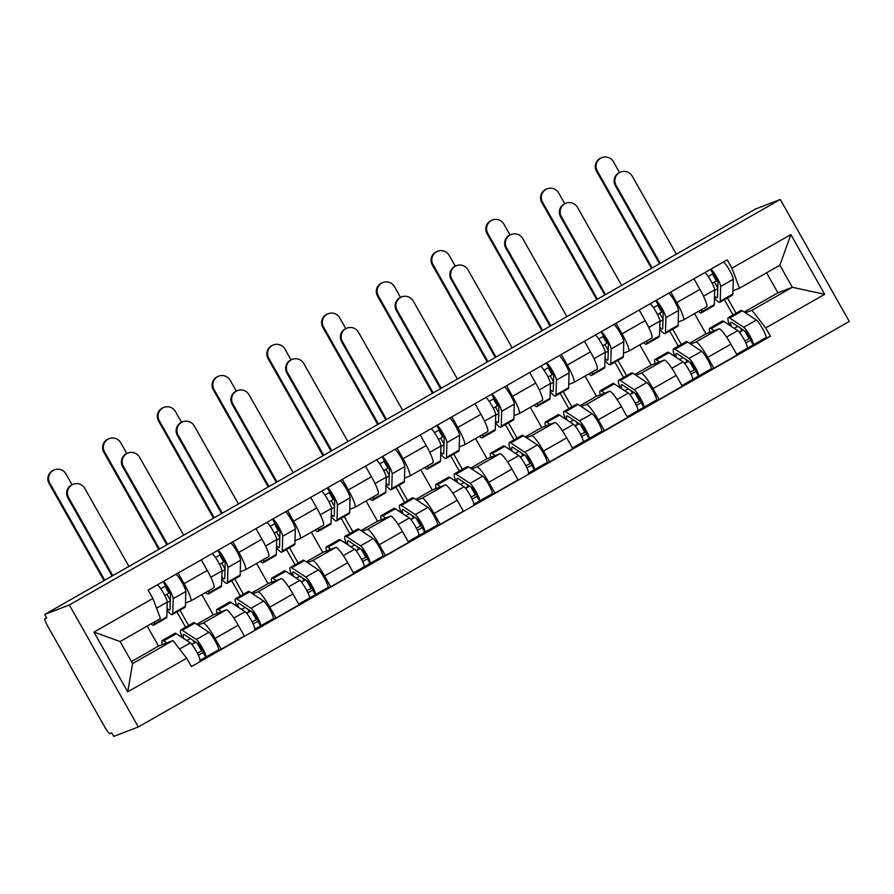 <?xml version="1.0" encoding="UTF-8"?>
<svg xmlns="http://www.w3.org/2000/svg" width="894" height="894" viewBox="0 0 894 894"><rect width="100%" height="100%" fill="white"/><g stroke="black" fill="none" stroke-linecap="round" stroke-linejoin="round"><path stroke-width="1.34" d="M44.7 614.457L46.711 618.011L44.901 618.704A8.169 1.24 -119.7 0 0 44.879 618.715A8.169 1.24 -119.7 0 0 47.762 626.269L104.699 726.911A8.169 1.24 -119.7 0 0 109.895 733.572L111.694 732.879L113.717 736.433L138.324 726.956L849.3 321.438L780.283 199.463L69.307 604.97L44.7 614.457L755.676 208.939L780.283 199.463M138.324 726.956L69.307 604.97M197.954 625.062L203.117 623.073A18.796 2.838 60.3 0 1 215.063 638.394L221.198 649.245L244.353 636.036L238.217 625.185A18.796 2.838 -119.7 0 0 226.283 609.864L213.275 614.871L201.832 594.644M179.996 610.189L188.645 625.476M213.811 587.816A18.796 2.838 -119.7 0 0 213.867 587.783A18.796 2.838 -119.7 0 0 207.229 570.428L184.075 583.637A18.796 2.838 60.3 0 1 190.701 600.991A18.796 2.838 60.3 0 1 190.645 601.025L185.505 603.003M184.075 583.637L178.085 573.043M194.356 642.73L193.003 640.339M185.583 627.219L176.934 611.943M170.307 600.232L166.954 594.309M216.281 651.134L221.198 649.245M207.229 570.428L201.239 559.834M252.689 593.839L257.863 591.85A18.796 2.838 60.3 0 1 269.798 607.171L275.944 618.022L299.099 604.813L292.964 593.962A18.796 2.838 -119.7 0 0 281.029 578.641L268.021 583.648L256.578 563.421M234.742 578.966L243.38 594.253M232.82 541.82L238.821 552.414A18.796 2.838 60.3 0 1 245.448 569.769A18.796 2.838 60.3 0 1 245.392 569.802L240.251 571.78M249.091 611.496L247.75 609.116M240.318 595.996L231.68 580.72M225.053 569.009L221.701 563.086M271.027 619.911L275.944 618.022M268.546 556.593A18.796 2.838 -119.7 0 0 268.613 556.56A18.796 2.838 -119.7 0 0 261.976 539.194L255.986 528.6M307.435 562.617L312.609 560.627A18.796 2.838 60.3 0 1 324.544 575.948L330.679 586.799L353.845 573.59L347.71 562.739A18.796 2.838 -119.7 0 0 335.775 547.419L322.768 552.425L311.324 532.198M289.488 547.743L298.127 563.03M287.566 510.586L293.567 521.18A18.796 2.838 60.3 0 1 300.194 538.546A18.796 2.838 60.3 0 1 300.138 538.579L294.998 540.557M303.837 580.273L302.485 577.893M295.065 564.773L286.426 549.486M279.8 537.786L276.447 531.852M325.774 588.688L330.679 586.799M323.293 525.37A18.796 2.838 -119.7 0 0 323.36 525.337A18.796 2.838 -119.7 0 0 316.722 507.971L310.732 497.377M362.182 531.394L367.356 529.404A18.796 2.838 60.3 0 1 379.291 544.725L385.426 555.576L408.592 542.356L402.456 531.517A18.796 2.838 -119.7 0 0 390.51 516.184L377.514 521.202L366.071 500.975M344.224 516.52L352.873 531.796M342.313 479.363L348.302 489.957A18.796 2.838 60.3 0 1 354.94 507.323A18.796 2.838 60.3 0 1 354.884 507.356L349.744 509.334M358.583 549.05L357.231 546.67M349.811 533.55L341.173 518.263M334.546 506.563L331.193 500.629M380.509 557.465L385.426 555.576M378.039 494.136A18.796 2.838 -119.7 0 0 378.095 494.114A18.796 2.838 -119.7 0 0 371.468 476.748L365.478 466.154M416.928 500.171L422.102 498.17A18.796 2.838 60.3 0 1 434.037 513.502L440.172 524.342L463.338 511.133L457.203 500.294A18.796 2.838 -119.7 0 0 445.257 484.961L432.26 489.979L420.817 469.752M398.97 485.297L407.619 500.573M397.059 448.14L403.049 458.734A18.796 2.838 60.3 0 1 409.687 476.1A18.796 2.838 60.3 0 1 409.62 476.122L404.49 478.111M413.33 517.827L411.978 515.436M404.557 502.327L395.908 487.04M389.292 475.34L385.94 469.406M435.255 526.242L440.172 524.342M432.785 462.913A18.796 2.838 -119.7 0 0 432.841 462.891A18.796 2.838 -119.7 0 0 426.214 445.525L420.225 434.931M471.674 468.948L476.848 466.947A18.796 2.838 60.3 0 1 488.783 482.279L494.918 493.119L518.084 479.91L511.938 469.071A18.796 2.838 -119.7 0 0 500.003 453.739L486.995 458.745L475.563 438.529M453.716 454.074L462.366 469.35M451.805 416.917L457.795 427.511A18.796 2.838 60.3 0 1 464.433 444.877A18.796 2.838 60.3 0 1 464.366 444.899L459.225 446.877M468.076 486.604L466.724 484.213M459.304 471.093L450.654 455.817M444.039 444.117L440.675 438.183M490.001 495.019L494.918 493.119M487.532 431.69A18.796 2.838 -119.7 0 0 487.588 431.668A18.796 2.838 -119.7 0 0 480.961 414.302L474.96 403.708M526.421 437.714L531.584 435.724A18.796 2.838 60.3 0 1 543.53 451.057L549.665 461.896L572.819 448.687L566.684 437.837A18.796 2.838 -119.7 0 0 554.749 422.516L541.742 427.522L530.298 407.306M508.462 422.851L517.112 438.127M506.552 385.694L512.541 396.288A18.796 2.838 60.3 0 1 519.168 413.654A18.796 2.838 60.3 0 1 519.112 413.676L513.972 415.654M522.822 455.381L521.47 452.99M514.05 439.87L505.401 424.594M498.774 412.883L495.421 406.96M544.748 463.796L549.665 461.896M542.278 400.467A18.796 2.838 -119.7 0 0 542.334 400.445A18.796 2.838 -119.7 0 0 535.707 383.079L529.706 372.485M581.156 406.491L586.33 404.501A18.796 2.838 60.3 0 1 598.276 419.822L604.411 430.673L627.566 417.464L621.431 406.614A18.796 2.838 -119.7 0 0 609.496 391.293L596.488 396.299L585.045 376.083M563.209 391.628L571.847 406.904M561.298 354.471L567.288 365.065A18.796 2.838 60.3 0 1 573.914 382.431A18.796 2.838 60.3 0 1 573.859 382.453L568.718 384.431M577.569 424.158L576.217 421.767M568.796 408.647L560.147 393.371M553.52 381.66L550.168 375.737M599.494 432.562L604.411 430.673M597.024 369.244A18.796 2.838 -119.7 0 0 597.08 369.211A18.796 2.838 -119.7 0 0 590.442 351.856L584.452 341.262M635.902 375.268L641.076 373.279A18.796 2.838 60.3 0 1 653.011 388.599L659.157 399.45L682.312 386.242L676.177 375.391A18.796 2.838 -119.7 0 0 664.242 360.07L651.234 365.076L639.791 344.849M617.955 360.394L626.593 375.681M616.033 323.248L622.034 333.842A18.796 2.838 60.3 0 1 628.661 351.197A18.796 2.838 60.3 0 1 628.605 351.23L623.464 353.208M632.304 392.935L630.963 390.544M623.531 377.424L614.893 362.148M608.266 350.437L604.914 344.514M654.24 401.339L659.157 399.45M651.76 338.021A18.796 2.838 -119.7 0 0 651.827 337.988A18.796 2.838 -119.7 0 0 645.189 320.622L639.199 310.039M690.649 344.045L695.823 342.056A18.796 2.838 60.3 0 1 707.757 357.376L713.893 368.227L737.058 355.019L730.923 344.168A18.796 2.838 -119.7 0 0 718.988 328.847L705.981 333.853L694.537 313.626M672.701 329.171L681.34 344.458M670.779 292.025L676.78 302.619A18.796 2.838 60.3 0 1 683.407 319.974A18.796 2.838 60.3 0 1 683.351 320.007L678.211 321.985M687.05 361.701L685.698 359.321M678.278 346.202L669.64 330.925M663.013 319.214L659.66 313.291M708.987 370.116L713.893 368.227M706.506 306.798A18.796 2.838 -119.7 0 0 706.573 306.765A18.796 2.838 -119.7 0 0 699.935 289.399L693.945 278.805M689.475 343.274L705.981 333.853M634.729 374.497L651.234 365.076M579.982 405.72L596.488 396.299M525.236 436.942L541.742 427.522M470.49 468.165L486.995 458.745M415.744 499.388L432.26 489.979M360.997 530.611L377.514 521.202M306.262 561.834L322.768 552.425M251.516 593.068L268.021 583.648M196.769 624.291L213.275 614.871M172.933 640.551L186.69 658.207L127.73 691.833L93.937 632.092L152.885 598.466L160.462 618.503L120.109 641.523L132.58 663.571L172.933 640.551L158.529 646.094L147.197 626.068M131.44 661.549L158.529 646.094M744.21 312.04L777.914 292.819L792.319 287.276L779.847 265.227L739.494 288.237L731.918 268.2L727.191 259.841L148.158 590.107L152.885 598.466M731.918 268.2L790.877 234.574L824.681 294.316L765.722 327.953L751.966 310.285L792.319 287.276L824.681 294.316M186.69 658.207L191.417 666.566L770.449 336.3L765.722 327.953M777.914 292.819L766.583 272.793M745.395 312.822L751.966 310.285M739.494 288.237L732.957 290.762M727.437 297.948L736.086 313.235M763.722 338.893L770.449 336.3M741.796 330.478L740.444 328.098M733.024 314.979L724.375 299.691M717.759 287.991L714.407 282.057M127.73 691.833L132.58 663.571M93.937 632.092L120.109 641.523M779.847 265.227L790.877 234.574M112.085 576.015L67.877 497.891A9.398 9.286 -111.1 0 1 72.57 484.514L73.33 484.224A9.398 9.286 68.9 0 0 68.637 497.6L112.778 575.624M128.926 566.416L84.785 488.392A9.398 9.286 68.9 0 0 73.33 484.224M167.066 608.278A19.21 2.905 -119.7 0 0 169.726 609.931A19.21 2.905 -119.7 0 0 170.061 609.093L170.486 594.309A4.906 0.738 -119.7 0 0 168.34 589.425A4.906 0.738 -119.7 0 0 165.558 585.995L163.066 581.603M167.223 602.59L170.296 600.846M167.01 610.211A24.518 3.71 -119.7 0 0 172.363 614.547A24.518 3.71 -119.7 0 0 172.777 613.474L173.201 598.689A10.214 1.542 -119.7 0 0 169.279 589.437A10.214 1.542 -119.7 0 0 163.345 581.446M172.363 614.547L184.991 607.339A24.518 3.71 -119.7 0 0 185.416 606.277L185.84 591.482A10.214 1.542 -119.7 0 0 181.907 582.229A10.214 1.542 -119.7 0 0 175.984 574.239M160.752 588.733L165.558 585.995M151.131 623.822A24.518 3.71 -119.7 0 0 153.757 625.152L166.396 617.955A24.518 3.71 -119.7 0 0 166.809 616.882L167.234 602.087A10.214 1.542 -119.7 0 0 163.311 592.834A10.214 1.542 -119.7 0 0 157.378 584.844M153.757 625.152A24.518 3.71 -119.7 0 0 154.181 624.09L154.237 622.045M164.775 595.549L168.932 593.18L165.032 586.285M104.028 580.619L49.069 483.475A9.398 9.286 -111.1 0 1 53.763 470.11L54.523 469.808A9.398 9.286 68.9 0 0 49.829 483.185L104.732 580.217M72.056 484.738L65.977 473.976A9.398 9.286 68.9 0 0 54.523 469.808M195.786 642.171L191.685 644.216M162.362 644.619A24.518 3.71 60.3 0 1 162.261 640.517L174.889 633.31A24.518 3.71 60.3 0 1 176.319 633.678L190.333 642.898A10.214 1.542 60.3 0 1 196.859 652.151A10.214 1.542 60.3 0 1 199.865 660.498A10.214 1.542 60.3 0 1 199.831 660.521L205.799 657.112A10.214 1.542 60.3 0 0 205.821 657.101A10.214 1.542 60.3 0 0 202.826 648.742A10.214 1.542 60.3 0 0 196.3 639.501L182.287 630.27A24.518 3.71 60.3 0 0 180.856 629.912A24.518 3.71 60.3 0 0 182.175 637.534M162.261 640.517A24.518 3.71 60.3 0 1 163.68 640.886L166.776 642.92M183.851 638.64A19.21 2.905 60.3 0 1 183.493 634.528A19.21 2.905 60.3 0 1 184.611 634.807L198.613 644.038A4.906 0.738 60.3 0 1 201.753 648.474A4.906 0.738 60.3 0 1 203.195 652.486A4.906 0.738 60.3 0 1 203.173 652.497L198.401 655.213M197.384 653.145L202.681 650.351M190.344 638.595L186.824 640.596M180.856 629.912L193.495 622.705A24.518 3.71 60.3 0 1 194.914 623.062L208.928 632.293A10.214 1.542 60.3 0 1 215.454 641.546A10.214 1.542 60.3 0 1 218.46 649.893A10.214 1.542 60.3 0 1 218.427 649.916L205.855 657.079L218.46 649.893M197.161 643.077L201.519 650.787M195.898 642.238L191.953 644.552M203.206 652.475L205.799 657.112M166.832 544.792L122.623 466.668A9.398 9.286 -111.1 0 1 127.317 453.292L128.077 453.001A9.398 9.286 68.9 0 0 123.383 466.377L167.524 544.401M183.672 535.193L139.531 457.169A9.398 9.286 68.9 0 0 128.077 453.001M221.801 577.055A19.21 2.905 -119.7 0 0 224.472 578.709A19.21 2.905 -119.7 0 0 224.796 577.87L225.221 563.086A4.906 0.738 -119.7 0 0 223.087 558.202A4.906 0.738 -119.7 0 0 220.304 554.772L217.812 550.38M221.969 571.367L225.042 569.612M221.746 578.988A24.518 3.71 -119.7 0 0 227.11 583.324A24.518 3.71 -119.7 0 0 227.523 582.251L227.948 567.466A10.214 1.542 -119.7 0 0 224.025 558.214A10.214 1.542 -119.7 0 0 218.091 550.223M227.11 583.324L239.737 576.116A24.518 3.71 -119.7 0 0 240.162 575.043L240.587 560.259A10.214 1.542 -119.7 0 0 236.653 551.006A10.214 1.542 -119.7 0 0 230.719 543.016M215.499 557.51L220.304 554.772M205.709 592.443A24.518 3.71 -119.7 0 0 208.503 593.929L221.142 586.721A24.518 3.71 -119.7 0 0 221.556 585.659L221.98 570.864A10.214 1.542 -119.7 0 0 218.058 561.611A10.214 1.542 -119.7 0 0 212.124 553.621M208.503 593.929A24.518 3.71 -119.7 0 0 208.928 592.856L208.995 590.565M219.522 564.326L223.679 561.957L219.779 555.062M221.578 513.569L177.37 435.445A9.398 9.286 -111.1 0 1 182.063 422.069L182.823 421.778A9.398 9.286 68.9 0 0 178.13 435.154L222.271 513.178M238.419 503.97L194.277 425.946A9.398 9.286 68.9 0 0 182.823 421.778M276.548 545.832A19.21 2.905 -119.7 0 0 279.219 547.486A19.21 2.905 -119.7 0 0 279.543 546.647L279.967 531.852A4.906 0.738 -119.7 0 0 277.833 526.979A4.906 0.738 -119.7 0 0 275.039 523.549L272.558 519.157M276.715 540.144L279.788 538.389M276.492 547.754A24.518 3.71 -119.7 0 0 281.856 552.101A24.518 3.71 -119.7 0 0 282.269 551.028L282.694 536.244A10.214 1.542 -119.7 0 0 278.772 526.991A10.214 1.542 -119.7 0 0 272.838 518.989M281.856 552.101L294.484 544.893A24.518 3.71 -119.7 0 0 294.897 543.82L295.322 529.036A10.214 1.542 -119.7 0 0 291.399 519.783A10.214 1.542 -119.7 0 0 285.465 511.793M270.245 526.287L275.039 523.549M260.456 561.208A24.518 3.71 -119.7 0 0 263.249 562.706L275.888 555.498A24.518 3.71 -119.7 0 0 276.302 554.436L276.727 539.641A10.214 1.542 -119.7 0 0 272.804 530.388A10.214 1.542 -119.7 0 0 266.87 522.398M263.249 562.706A24.518 3.71 -119.7 0 0 263.674 561.633L263.73 559.342M274.268 533.103L278.414 530.734L274.525 523.839M158.774 549.385L103.816 452.252A9.398 9.286 -111.1 0 1 108.509 438.876L109.269 438.585A9.398 9.286 68.9 0 0 104.576 451.962L159.467 548.994M126.803 453.504L120.724 442.753A9.398 9.286 68.9 0 0 109.269 438.585M250.532 610.948L246.42 612.993M217.108 613.396A24.518 3.71 60.3 0 1 217.007 609.295L229.635 602.087A24.518 3.71 60.3 0 1 231.065 602.455L245.079 611.675A10.214 1.542 60.3 0 1 251.605 620.928A10.214 1.542 60.3 0 1 254.6 629.275A10.214 1.542 60.3 0 1 254.578 629.298L260.534 625.889A10.214 1.542 60.3 0 0 260.567 625.878A10.214 1.542 60.3 0 0 257.561 617.519A10.214 1.542 60.3 0 0 251.035 608.278L237.022 599.047A24.518 3.71 60.3 0 0 235.603 598.689A24.518 3.71 60.3 0 0 236.91 606.311M217.007 609.295A24.518 3.71 60.3 0 1 218.427 609.652L221.522 611.697M238.597 607.417A19.21 2.905 60.3 0 1 238.24 603.305A19.21 2.905 60.3 0 1 239.346 603.584L253.36 612.815A4.906 0.738 60.3 0 1 256.5 617.251A4.906 0.738 60.3 0 1 257.941 621.263L253.147 623.99M252.13 621.922L257.416 619.117M257.953 621.252L257.919 621.263A4.906 0.738 60.3 0 1 257.919 621.263L260.534 625.889M245.09 607.361L241.57 609.373M235.603 598.689L248.241 591.482A24.518 3.71 60.3 0 1 249.661 591.839L263.674 601.07A10.214 1.542 60.3 0 1 270.2 610.311A10.214 1.542 60.3 0 1 273.206 618.67A10.214 1.542 60.3 0 1 273.173 618.682L260.601 625.856M251.907 611.854L256.265 619.564M250.633 611.015L246.699 613.329M213.521 518.162L158.562 421.029A9.398 9.286 -111.1 0 1 163.256 407.653L164.015 407.362A9.398 9.286 68.9 0 0 159.322 420.739L214.214 517.771M181.549 422.281L175.459 411.531A9.398 9.286 68.9 0 0 164.015 407.362M305.279 579.725L301.166 581.77M271.854 582.173A24.518 3.71 60.3 0 1 271.754 578.072L284.381 570.864A24.518 3.71 60.3 0 1 285.801 571.232L299.814 580.452A10.214 1.542 60.3 0 1 306.34 589.705A10.214 1.542 60.3 0 1 309.346 598.052A10.214 1.542 60.3 0 1 309.313 598.075L298.708 604.12L309.346 598.052M271.754 578.072A24.518 3.71 60.3 0 1 273.173 578.429L276.268 580.474M293.344 576.183A19.21 2.905 60.3 0 1 292.975 572.082A19.21 2.905 60.3 0 1 294.092 572.361L308.106 581.592A4.906 0.738 60.3 0 1 311.246 586.028A4.906 0.738 60.3 0 1 312.688 590.04L307.894 592.767M306.877 590.699L312.162 587.894M312.699 590.029L312.665 590.04A4.906 0.738 60.3 0 1 312.665 590.04L315.28 594.666A10.214 1.542 60.3 0 1 315.28 594.666L309.38 598.03M299.836 576.138L296.316 578.15M291.656 575.077A24.518 3.71 60.3 0 1 290.349 567.466A24.518 3.71 60.3 0 1 291.768 567.824L305.782 577.055A10.214 1.542 60.3 0 1 312.308 586.296A10.214 1.542 60.3 0 1 315.314 594.655L327.953 587.447A10.214 1.542 60.3 0 1 327.919 587.459L315.347 594.633M290.349 567.466L302.977 560.259A24.518 3.71 60.3 0 1 304.407 560.616L318.42 569.847A10.214 1.542 60.3 0 1 324.947 579.089A10.214 1.542 60.3 0 1 327.953 587.447M306.653 580.631L311.011 588.341M301.423 582.05L305.379 579.793M276.324 482.347L232.116 404.222A9.398 9.286 -111.1 0 1 236.809 390.846L237.569 390.555A9.398 9.286 68.9 0 0 232.876 403.932L277.017 481.944M293.165 472.736L249.013 394.723A9.398 9.286 68.9 0 0 237.569 390.555M331.294 514.609A19.21 2.905 -119.7 0 0 333.965 516.263A19.21 2.905 -119.7 0 0 334.289 515.425L334.714 500.629A4.906 0.738 -119.7 0 0 332.579 495.757A4.906 0.738 -119.7 0 0 329.785 492.315L327.305 487.923M331.462 508.921L334.524 507.166M331.238 516.531A24.518 3.71 -119.7 0 0 336.591 520.878A24.518 3.71 -119.7 0 0 337.016 519.805L337.44 505.021A10.214 1.542 -119.7 0 0 333.507 495.768A10.214 1.542 -119.7 0 0 327.584 487.766M336.591 520.878L349.23 513.67A24.518 3.71 -119.7 0 0 349.643 512.597L350.068 497.813A10.214 1.542 -119.7 0 0 346.146 488.56A10.214 1.542 -119.7 0 0 340.212 480.57M324.98 495.064L329.785 492.315M315.202 529.986A24.518 3.71 -119.7 0 0 317.996 531.483L330.624 524.275A24.518 3.71 -119.7 0 0 331.048 523.202L331.473 508.418A10.214 1.542 -119.7 0 0 327.55 499.165A10.214 1.542 -119.7 0 0 321.616 491.175M317.996 531.483A24.518 3.71 -119.7 0 0 318.409 530.41L318.476 528.119M329.014 501.88L333.16 499.511L329.26 492.616M331.059 451.124L286.862 372.999A9.398 9.286 -111.1 0 1 291.556 359.623L292.316 359.321A9.398 9.286 68.9 0 0 287.622 372.697L331.763 450.721M347.9 441.513L303.759 363.489A9.398 9.286 68.9 0 0 292.316 359.321M386.04 483.386A19.21 2.905 -119.7 0 0 388.711 485.04A19.21 2.905 -119.7 0 0 389.035 484.202L389.46 469.406A4.906 0.738 -119.7 0 0 387.314 464.534A4.906 0.738 -119.7 0 0 384.532 461.092L382.051 456.7M386.208 477.698L389.27 475.943M385.984 485.308A24.518 3.71 -119.7 0 0 391.337 489.655A24.518 3.71 -119.7 0 0 391.762 488.582L392.187 473.786A10.214 1.542 -119.7 0 0 388.253 464.534A10.214 1.542 -119.7 0 0 382.319 456.543M391.337 489.655L403.976 482.447A24.518 3.71 -119.7 0 0 404.39 481.374L404.814 466.59A10.214 1.542 -119.7 0 0 400.892 457.337A10.214 1.542 -119.7 0 0 394.958 449.336M379.726 463.83L384.532 461.092M369.948 498.763A24.518 3.71 -119.7 0 0 372.742 500.26L385.37 493.052A24.518 3.71 -119.7 0 0 385.795 491.979L386.219 477.195A10.214 1.542 -119.7 0 0 382.286 467.942A10.214 1.542 -119.7 0 0 376.363 459.952M372.742 500.26A24.518 3.71 -119.7 0 0 373.156 499.187L373.223 496.896M383.761 470.646L387.907 468.288L384.007 461.393M385.806 419.901L341.609 341.765A9.398 9.286 -111.1 0 1 346.302 328.389L347.051 328.098A9.398 9.286 68.9 0 0 342.368 341.474L386.51 419.498M402.646 410.29L358.505 332.266A9.398 9.286 68.9 0 0 347.051 328.098M440.787 452.163A19.21 2.905 -119.7 0 0 443.446 453.806A19.21 2.905 -119.7 0 0 443.782 452.967L444.206 438.183A4.906 0.738 -119.7 0 0 442.061 433.299A4.906 0.738 -119.7 0 0 439.278 429.869L436.797 425.477M440.943 446.475L444.016 444.72M440.731 454.085A24.518 3.71 -119.7 0 0 446.084 458.421A24.518 3.71 -119.7 0 0 446.497 457.359L446.933 442.564A10.214 1.542 -119.7 0 0 442.999 433.311A10.214 1.542 -119.7 0 0 437.065 425.32M446.084 458.421L458.723 451.224A24.518 3.71 -119.7 0 0 459.136 450.151L459.561 435.356A10.214 1.542 -119.7 0 0 455.638 426.103A10.214 1.542 -119.7 0 0 449.704 418.113M434.473 432.607L439.278 429.869M424.695 467.54A24.518 3.71 -119.7 0 0 427.488 469.037L440.116 461.829A24.518 3.71 -119.7 0 0 440.541 460.756L440.966 445.972A10.214 1.542 -119.7 0 0 437.032 436.719A10.214 1.542 -119.7 0 0 431.098 428.729M427.488 469.037A24.518 3.71 -119.7 0 0 427.902 467.964L427.969 465.673M438.496 439.423L442.653 437.054L438.753 430.17M268.267 486.939L213.308 389.806A9.398 9.286 -111.1 0 1 218.002 376.43L218.762 376.139A9.398 9.286 68.9 0 0 214.068 389.516L268.96 486.548M236.295 391.058L230.205 380.308A9.398 9.286 68.9 0 0 218.762 376.139M360.025 548.503L355.913 550.536M326.601 550.95A24.518 3.71 60.3 0 1 326.489 546.849L339.128 539.641A24.518 3.71 60.3 0 1 340.547 539.998L354.56 549.229A10.214 1.542 60.3 0 1 361.087 558.482A10.214 1.542 60.3 0 1 364.093 566.83A10.214 1.542 60.3 0 1 364.059 566.841L353.454 572.898L364.093 566.83M326.489 546.849A24.518 3.71 60.3 0 1 327.919 547.206L331.015 549.251M348.079 544.96A19.21 2.905 60.3 0 1 347.721 540.859A19.21 2.905 60.3 0 1 348.839 541.138L362.852 550.369A4.906 0.738 60.3 0 1 365.981 554.805A4.906 0.738 60.3 0 1 367.423 558.817L362.64 561.544M361.623 559.476L366.909 556.671M367.445 558.806L367.412 558.817A4.906 0.738 60.3 0 1 367.412 558.817L370.027 563.443L364.126 566.807M354.583 544.915L351.063 546.927M346.403 543.854A24.518 3.71 60.3 0 1 345.095 536.244A24.518 3.71 60.3 0 1 346.514 536.601L360.528 545.832A10.214 1.542 60.3 0 1 367.054 555.073A10.214 1.542 60.3 0 1 370.06 563.432A10.214 1.542 60.3 0 1 370.027 563.443M345.095 536.244L357.723 529.036A24.518 3.71 60.3 0 1 359.153 529.393L373.167 538.624A10.214 1.542 60.3 0 1 379.693 547.866A10.214 1.542 60.3 0 1 382.688 556.224A10.214 1.542 60.3 0 1 382.666 556.236L370.094 563.41M361.388 549.408L365.758 557.118M360.126 548.57L356.192 550.872M323.013 455.716L268.055 358.583A9.398 9.286 -111.1 0 1 272.748 345.207L273.508 344.916A9.398 9.286 68.9 0 0 268.815 358.293L323.706 455.314M291.042 359.835L284.951 349.085A9.398 9.286 68.9 0 0 273.508 344.916M414.76 517.28L410.659 519.313M381.347 519.727A24.518 3.71 60.3 0 1 381.235 515.626L393.874 508.418A24.518 3.71 60.3 0 1 395.293 508.775L409.307 518.006A10.214 1.542 60.3 0 1 415.833 527.248A10.214 1.542 60.3 0 1 418.839 535.607A10.214 1.542 60.3 0 1 418.805 535.618L408.2 541.675L418.839 535.607M381.235 515.626A24.518 3.71 60.3 0 1 382.666 515.983L385.761 518.017M402.825 513.737A19.21 2.905 60.3 0 1 402.468 509.625A19.21 2.905 60.3 0 1 403.585 509.915L417.599 519.135A4.906 0.738 60.3 0 1 420.728 523.582A4.906 0.738 60.3 0 1 422.169 527.583A4.906 0.738 60.3 0 1 422.158 527.594L417.386 530.321M416.369 528.253L421.655 525.448M409.329 513.692L405.809 515.704M401.149 512.631A24.518 3.71 60.3 0 1 399.841 505.009A24.518 3.71 60.3 0 1 401.261 505.378L415.274 514.598A10.214 1.542 60.3 0 1 421.8 523.85A10.214 1.542 60.3 0 1 424.806 532.198A10.214 1.542 60.3 0 1 424.773 532.221L418.873 535.584M399.841 505.009L412.469 497.813A24.518 3.71 60.3 0 1 413.888 498.17L427.902 507.401A10.214 1.542 60.3 0 1 434.428 516.643A10.214 1.542 60.3 0 1 437.434 525.001A10.214 1.542 60.3 0 1 437.401 525.013L424.829 532.187L437.434 525.001M416.135 518.174L420.504 525.895M414.872 517.347L410.938 519.649M422.191 527.583L424.773 532.221M377.749 424.494L322.801 327.36A9.398 9.286 -111.1 0 1 327.495 313.984L328.243 313.693A9.398 9.286 68.9 0 0 323.561 327.07L378.453 424.091M345.777 328.612L339.698 317.862A9.398 9.286 68.9 0 0 328.243 313.693M469.506 486.045L465.405 488.09M436.093 488.493A24.518 3.71 60.3 0 1 435.981 484.403L448.62 477.195A24.518 3.71 60.3 0 1 450.04 477.552L464.053 486.783A10.214 1.542 60.3 0 1 470.579 496.025A10.214 1.542 60.3 0 1 473.585 504.384A10.214 1.542 60.3 0 1 473.552 504.395L479.519 500.998A10.214 1.542 60.3 0 0 479.553 500.975A10.214 1.542 60.3 0 0 476.547 492.628A10.214 1.542 60.3 0 0 470.021 483.375L456.007 474.155A24.518 3.71 60.3 0 0 454.577 473.786A24.518 3.71 60.3 0 0 455.895 481.408M435.981 484.403A24.518 3.71 60.3 0 1 437.401 484.76L440.496 486.794M457.572 482.514A19.21 2.905 60.3 0 1 457.214 478.402A19.21 2.905 60.3 0 1 458.331 478.692L472.345 487.912A4.906 0.738 60.3 0 1 475.474 492.348A4.906 0.738 60.3 0 1 476.915 496.36A4.906 0.738 60.3 0 1 476.904 496.371L472.133 499.098M471.104 497.03L476.401 494.226M464.075 482.469L460.555 484.481M454.577 473.786L467.216 466.59A24.518 3.71 60.3 0 1 468.635 466.947L482.648 476.178A10.214 1.542 60.3 0 1 489.174 485.42A10.214 1.542 60.3 0 1 492.181 493.779A10.214 1.542 60.3 0 1 492.147 493.79L479.575 500.964L492.181 493.779M470.881 486.951L475.25 494.673M465.651 488.381L469.618 486.124M476.927 496.349L479.519 500.998M440.552 388.678L396.355 310.542A9.398 9.286 -111.1 0 1 401.037 297.166L401.797 296.875A9.398 9.286 68.9 0 0 397.104 310.252L441.256 388.275M457.393 379.067L413.251 301.043A9.398 9.286 68.9 0 0 401.797 296.875M495.533 420.94A19.21 2.905 -119.7 0 0 498.193 422.583A19.21 2.905 -119.7 0 0 498.528 421.744L498.953 406.96A4.906 0.738 -119.7 0 0 496.807 402.077A4.906 0.738 -119.7 0 0 494.024 398.646L491.532 394.254M495.689 415.241L498.763 413.497M495.477 422.862A24.518 3.71 -119.7 0 0 500.83 427.198A24.518 3.71 -119.7 0 0 501.243 426.136L501.668 411.341A10.214 1.542 -119.7 0 0 497.746 402.088A10.214 1.542 -119.7 0 0 491.812 394.098M500.83 427.198L513.458 420.001A24.518 3.71 -119.7 0 0 513.882 418.928L514.307 404.133A10.214 1.542 -119.7 0 0 510.373 394.88A10.214 1.542 -119.7 0 0 504.451 386.89M489.219 401.384L494.024 398.646M479.441 436.317A24.518 3.71 -119.7 0 0 482.235 437.814L494.863 430.606A24.518 3.71 -119.7 0 0 495.276 429.533L495.712 414.749A10.214 1.542 -119.7 0 0 491.778 405.496A10.214 1.542 -119.7 0 0 485.844 397.495M482.235 437.814A24.518 3.71 -119.7 0 0 482.648 436.741L482.715 434.45M493.242 408.2L497.399 405.831L493.499 398.947M432.495 393.271L377.547 296.137A9.398 9.286 -111.1 0 1 382.23 282.761L382.99 282.47A9.398 9.286 68.9 0 0 378.296 295.847L433.199 392.868M400.523 297.389L394.444 286.639A9.398 9.286 68.9 0 0 382.99 282.47M524.253 454.822L520.152 456.868M490.84 457.27A24.518 3.71 60.3 0 1 490.728 453.18L503.356 445.972A24.518 3.71 60.3 0 1 504.786 446.329L518.799 455.56A10.214 1.542 60.3 0 1 525.326 464.802A10.214 1.542 60.3 0 1 528.332 473.161A10.214 1.542 60.3 0 1 528.298 473.172L534.266 469.775A10.214 1.542 60.3 0 0 534.299 469.752A10.214 1.542 60.3 0 0 531.293 461.405A10.214 1.542 60.3 0 0 524.767 452.152L510.753 442.932A24.518 3.71 60.3 0 0 509.323 442.564A24.518 3.71 60.3 0 0 510.642 450.185M490.728 453.18A24.518 3.71 60.3 0 1 492.147 453.537L495.242 455.571M512.318 451.291A19.21 2.905 60.3 0 1 511.96 447.179A19.21 2.905 60.3 0 1 513.078 447.469L527.091 456.689A4.906 0.738 60.3 0 1 530.22 461.125A4.906 0.738 60.3 0 1 531.662 465.137L526.868 467.864M525.851 465.808L531.148 463.003M531.673 465.126L531.651 465.148A4.906 0.738 60.3 0 1 531.651 465.148L534.266 469.775M518.811 451.246L515.29 453.247M509.323 442.564L521.962 435.356A24.518 3.71 60.3 0 1 523.381 435.724L537.395 444.944A10.214 1.542 60.3 0 1 543.921 454.197A10.214 1.542 60.3 0 1 546.927 462.544A10.214 1.542 60.3 0 1 546.893 462.567L534.321 469.73M525.627 455.728L529.997 463.45M520.397 457.158L524.365 454.901M495.298 357.455L451.09 279.319A9.398 9.286 -111.1 0 1 455.784 265.943L456.543 265.652A9.398 9.286 68.9 0 0 451.85 279.029L495.991 357.052M512.139 347.844L467.998 269.82A9.398 9.286 68.9 0 0 456.543 265.652M550.268 389.706A19.21 2.905 -119.7 0 0 552.939 391.36A19.21 2.905 -119.7 0 0 553.263 390.522L553.699 375.737A4.906 0.738 -119.7 0 0 551.553 370.854A4.906 0.738 -119.7 0 0 548.771 367.423L546.279 363.031M550.436 384.018L553.509 382.274M550.212 391.639A24.518 3.71 -119.7 0 0 555.576 395.975A24.518 3.71 -119.7 0 0 555.99 394.902L556.414 380.118A10.214 1.542 -119.7 0 0 552.492 370.865A10.214 1.542 -119.7 0 0 546.558 362.875M555.576 395.975L568.204 388.767A24.518 3.71 -119.7 0 0 568.629 387.705L569.053 372.91A10.214 1.542 -119.7 0 0 565.12 363.657A10.214 1.542 -119.7 0 0 559.197 355.667M543.965 370.161L548.771 367.423M534.176 405.094A24.518 3.71 -119.7 0 0 536.97 406.58L549.609 399.383A24.518 3.71 -119.7 0 0 550.022 398.311L550.447 383.526A10.214 1.542 -119.7 0 0 546.525 374.262A10.214 1.542 -119.7 0 0 540.591 366.272M536.97 406.58A24.518 3.71 -119.7 0 0 537.395 405.518L537.462 403.216M547.988 376.977L552.146 374.608L548.245 367.725M487.241 362.048L432.283 264.915A9.398 9.286 -111.1 0 1 436.976 251.538L437.736 251.236A9.398 9.286 68.9 0 0 433.042 264.613L487.945 361.645M455.269 266.166L449.19 255.405A9.398 9.286 68.9 0 0 437.736 251.236M578.999 423.6L574.887 425.645M545.575 426.047A24.518 3.71 60.3 0 1 545.474 421.946L558.102 414.749A24.518 3.71 60.3 0 1 559.532 415.107L573.546 424.337A10.214 1.542 60.3 0 1 580.072 433.579A10.214 1.542 60.3 0 1 583.078 441.938A10.214 1.542 60.3 0 1 583.044 441.949L572.428 447.995L583.078 441.938M545.474 421.946A24.518 3.71 60.3 0 1 546.893 422.314L549.989 424.348M567.064 420.068A19.21 2.905 60.3 0 1 566.707 415.956A19.21 2.905 60.3 0 1 567.813 416.235L581.826 425.466A4.906 0.738 60.3 0 1 584.967 429.902A4.906 0.738 60.3 0 1 586.408 433.914L581.614 436.641M580.597 434.585L585.883 431.78M586.419 433.903L586.386 433.925A4.906 0.738 60.3 0 1 586.386 433.925L589.001 438.541L583.1 441.915M573.557 420.024L570.037 422.024M565.388 418.962A24.518 3.71 60.3 0 1 564.069 411.341A24.518 3.71 60.3 0 1 565.5 411.698L579.502 420.929A10.214 1.542 60.3 0 1 586.039 430.182A10.214 1.542 60.3 0 1 589.034 438.529A10.214 1.542 60.3 0 1 589.001 438.541M564.069 411.341L576.708 404.133A24.518 3.71 60.3 0 1 578.127 404.501L592.141 413.721A10.214 1.542 60.3 0 1 598.667 422.974A10.214 1.542 60.3 0 1 601.673 431.321A10.214 1.542 60.3 0 1 601.64 431.344L589.068 438.507M580.374 424.505L584.732 432.215M579.111 423.667L575.166 425.98M550.045 326.221L505.836 248.096A9.398 9.286 -111.1 0 1 510.53 234.72L511.29 234.429A9.398 9.286 68.9 0 0 506.596 247.806L550.738 325.829M566.885 316.621L522.744 238.597A9.398 9.286 68.9 0 0 511.29 234.429M605.014 358.483A19.21 2.905 -119.7 0 0 607.685 360.137A19.21 2.905 -119.7 0 0 608.009 359.299L608.434 344.514A4.906 0.738 -119.7 0 0 606.3 339.631A4.906 0.738 -119.7 0 0 603.506 336.2L601.025 331.808M605.182 352.795L608.255 351.051M604.959 360.416A24.518 3.71 -119.7 0 0 610.323 364.752A24.518 3.71 -119.7 0 0 610.736 363.679L611.161 348.895A10.214 1.542 -119.7 0 0 607.238 339.642A10.214 1.542 -119.7 0 0 601.304 331.652M610.323 364.752L622.95 357.544A24.518 3.71 -119.7 0 0 623.375 356.471L623.8 341.687A10.214 1.542 -119.7 0 0 619.866 332.434A10.214 1.542 -119.7 0 0 613.932 324.444M598.712 338.938L603.506 336.2M588.923 373.871A24.518 3.71 -119.7 0 0 591.716 375.357L604.355 368.16A24.518 3.71 -119.7 0 0 604.769 367.088L605.193 352.292A10.214 1.542 -119.7 0 0 601.271 343.039A10.214 1.542 -119.7 0 0 595.337 335.049M591.716 375.357A24.518 3.71 -119.7 0 0 592.141 374.295L592.208 371.993M602.735 345.754L606.881 343.385L602.992 336.49M541.987 330.814L487.029 233.68A9.398 9.286 -111.1 0 1 491.722 220.304L492.482 220.013A9.398 9.286 68.9 0 0 487.789 233.39L542.68 330.422M510.016 234.943L503.937 224.182A9.398 9.286 68.9 0 0 492.482 220.013M633.745 392.377L629.633 394.422M600.321 394.824A24.518 3.71 60.3 0 1 600.22 390.723L612.848 383.515A24.518 3.71 60.3 0 1 614.279 383.884L628.281 393.103A10.214 1.542 60.3 0 1 634.818 402.356A10.214 1.542 60.3 0 1 637.813 410.704A10.214 1.542 60.3 0 1 637.78 410.726L627.175 416.772L637.813 410.704M600.22 390.723A24.518 3.71 60.3 0 1 601.64 391.091L604.735 393.125M621.811 388.845A19.21 2.905 60.3 0 1 621.453 384.733A19.21 2.905 60.3 0 1 622.559 385.012L636.573 394.243A4.906 0.738 60.3 0 1 639.713 398.679A4.906 0.738 60.3 0 1 641.154 402.691A4.906 0.738 60.3 0 1 641.132 402.702L636.36 405.418M635.343 403.35L640.629 400.557M628.303 388.801L624.783 390.801M620.123 387.739A24.518 3.71 60.3 0 1 618.816 380.118A24.518 3.71 60.3 0 1 620.235 380.475L634.248 389.706A10.214 1.542 60.3 0 1 640.774 398.947A10.214 1.542 60.3 0 1 643.781 407.306A10.214 1.542 60.3 0 1 643.747 407.318L637.847 410.692M618.816 380.118L631.443 372.91A24.518 3.71 60.3 0 1 632.874 373.267L646.887 382.498A10.214 1.542 60.3 0 1 653.413 391.751A10.214 1.542 60.3 0 1 656.419 400.099A10.214 1.542 60.3 0 1 656.386 400.11L643.814 407.284M635.12 393.282L639.478 400.993M633.846 392.444L629.912 394.757M641.166 402.68L643.747 407.318M604.791 294.998L560.583 216.873A9.398 9.286 -111.1 0 1 565.276 203.497L566.036 203.206A9.398 9.286 68.9 0 0 561.343 216.583L605.484 294.607M621.632 285.398L577.479 207.374A9.398 9.286 68.9 0 0 566.036 203.206M659.761 327.26A19.21 2.905 -119.7 0 0 662.432 328.914A19.21 2.905 -119.7 0 0 662.756 328.076L663.18 313.291A4.906 0.738 -119.7 0 0 661.046 308.408A4.906 0.738 -119.7 0 0 658.252 304.977L655.771 300.585M659.928 321.572L662.99 319.817M659.705 329.193A24.518 3.71 -119.7 0 0 665.058 333.529A24.518 3.71 -119.7 0 0 665.482 332.456L665.907 317.672A10.214 1.542 -119.7 0 0 661.973 308.419A10.214 1.542 -119.7 0 0 656.051 300.429M665.058 333.529L677.697 326.321A24.518 3.71 -119.7 0 0 678.11 325.248L678.535 310.464A10.214 1.542 -119.7 0 0 674.612 301.211A10.214 1.542 -119.7 0 0 668.678 293.221M653.447 307.715L658.252 304.977M643.669 342.637A24.518 3.71 -119.7 0 0 646.463 344.134L659.101 336.926A24.518 3.71 -119.7 0 0 659.515 335.865L659.94 321.069A10.214 1.542 -119.7 0 0 656.017 311.816A10.214 1.542 -119.7 0 0 650.083 303.826M646.463 344.134A24.518 3.71 -119.7 0 0 646.887 343.061L646.943 340.77M657.481 314.532L661.627 312.162L657.727 305.267M596.734 299.591L541.775 202.457A9.398 9.286 -111.1 0 1 546.469 189.081L547.229 188.79A9.398 9.286 68.9 0 0 542.535 202.167L597.427 299.199M564.762 203.709L558.672 192.959A9.398 9.286 68.9 0 0 547.229 188.79M688.492 361.154L684.379 363.199M655.067 363.601A24.518 3.71 60.3 0 1 654.956 359.5L667.594 352.292A24.518 3.71 60.3 0 1 669.014 352.661L683.027 361.88A10.214 1.542 60.3 0 1 689.553 371.133A10.214 1.542 60.3 0 1 692.559 379.481A10.214 1.542 60.3 0 1 692.526 379.503L681.921 385.549L692.559 379.481M654.956 359.5A24.518 3.71 60.3 0 1 656.386 359.857L659.481 361.902M676.557 357.622A19.21 2.905 60.3 0 1 676.188 353.51A19.21 2.905 60.3 0 1 677.306 353.789L691.319 363.02A4.906 0.738 60.3 0 1 694.448 367.456A4.906 0.738 60.3 0 1 695.901 371.468A4.906 0.738 60.3 0 1 695.878 371.468L691.107 374.195M690.09 372.127L695.376 369.323M683.05 357.566L679.529 359.578M674.869 356.516A24.518 3.71 60.3 0 1 673.562 348.895A24.518 3.71 60.3 0 1 674.981 349.252L688.995 358.483A10.214 1.542 60.3 0 1 695.521 367.725A10.214 1.542 60.3 0 1 698.527 376.083A10.214 1.542 60.3 0 1 698.493 376.095L692.593 379.458M673.562 348.895L686.19 341.687A24.518 3.71 60.3 0 1 687.62 342.044L701.634 351.275A10.214 1.542 60.3 0 1 708.16 360.517A10.214 1.542 60.3 0 1 711.166 368.876A10.214 1.542 60.3 0 1 711.132 368.887L698.56 376.061M689.855 362.059L694.225 369.77M688.592 361.221L684.659 363.534M695.912 371.457L698.493 376.095M659.526 263.775L615.329 185.65A9.398 9.286 -111.1 0 1 620.023 172.274L620.782 171.983A9.398 9.286 68.9 0 0 616.089 185.36L660.23 263.372M676.367 254.175L632.226 176.152A9.398 9.286 68.9 0 0 620.782 171.983M714.507 296.037A19.21 2.905 -119.7 0 0 717.178 297.691A19.21 2.905 -119.7 0 0 717.502 296.853L717.927 282.057A4.906 0.738 -119.7 0 0 715.792 277.185A4.906 0.738 -119.7 0 0 712.999 273.743L710.518 269.362M714.675 290.349L717.737 288.594M714.451 297.959A24.518 3.71 -119.7 0 0 719.804 302.306A24.518 3.71 -119.7 0 0 720.229 301.233L720.653 286.449A10.214 1.542 -119.7 0 0 716.72 277.196A10.214 1.542 -119.7 0 0 710.797 269.195M719.804 302.306L732.443 295.098A24.518 3.71 -119.7 0 0 732.856 294.025L733.281 279.241A10.214 1.542 -119.7 0 0 729.359 269.988A10.214 1.542 -119.7 0 0 723.425 261.998M708.193 276.492L712.999 273.743M698.415 311.414A24.518 3.71 -119.7 0 0 701.209 312.911L713.837 305.703A24.518 3.71 -119.7 0 0 714.261 304.642L714.686 289.846A10.214 1.542 -119.7 0 0 710.752 280.593A10.214 1.542 -119.7 0 0 704.83 272.603M701.209 312.911A24.518 3.71 -119.7 0 0 701.622 311.838L701.689 309.547M712.227 283.309L716.373 280.94L712.473 274.045M651.48 268.368L596.521 171.235A9.398 9.286 -111.1 0 1 601.215 157.858L601.975 157.567A9.398 9.286 68.9 0 0 597.281 170.944L652.173 267.976M619.508 172.486L613.418 161.736A9.398 9.286 68.9 0 0 601.975 157.567M743.238 329.931L739.126 331.976M709.814 332.378A24.518 3.71 60.3 0 1 709.702 328.277L722.341 321.069A24.518 3.71 60.3 0 1 723.76 321.427L737.774 330.657A10.214 1.542 60.3 0 1 744.3 339.91A10.214 1.542 60.3 0 1 747.306 348.258A10.214 1.542 60.3 0 1 747.272 348.28L736.667 354.326L747.306 348.258M709.702 328.277A24.518 3.71 60.3 0 1 711.132 328.634L714.228 330.679M731.292 326.388A19.21 2.905 60.3 0 1 730.934 322.287A19.21 2.905 60.3 0 1 732.052 322.566L746.065 331.797A4.906 0.738 60.3 0 1 749.194 336.233A4.906 0.738 60.3 0 1 750.636 340.245L745.853 342.972M744.836 340.905L750.122 338.1M750.658 340.234L750.625 340.245A4.906 0.738 60.3 0 1 750.625 340.245L753.24 344.872A10.214 1.542 60.3 0 1 753.24 344.872L747.339 348.235M737.796 326.344L734.276 328.355M729.616 325.282A24.518 3.71 60.3 0 1 728.308 317.672A24.518 3.71 60.3 0 1 729.727 318.029L743.741 327.26A10.214 1.542 60.3 0 1 750.267 336.502A10.214 1.542 60.3 0 1 753.273 344.861L765.901 337.653A10.214 1.542 60.3 0 1 765.879 337.664L753.307 344.838M728.308 317.672L740.936 310.464A24.518 3.71 60.3 0 1 742.366 310.821L756.38 320.052A10.214 1.542 60.3 0 1 762.906 329.294A10.214 1.542 60.3 0 1 765.901 337.653M744.601 330.836L748.971 338.547M739.383 332.255L743.339 329.998M718.988 328.847L695.823 342.056M664.242 360.07L641.076 373.279M609.496 391.293L586.33 404.501M554.749 422.516L531.584 435.724M500.003 453.739L476.848 466.947M445.257 484.961L422.102 498.17M390.51 516.184L367.356 529.404M335.775 547.419L312.609 560.627M281.029 578.641L257.863 591.85M226.283 609.864L203.117 623.073M645.189 320.622L622.034 333.842M590.442 351.856L567.288 365.065M535.707 383.079L512.541 396.288M480.961 414.302L457.795 427.511M426.214 445.525L403.049 458.734M371.468 476.748L348.302 489.957M316.722 507.971L293.567 521.18M261.976 539.194L238.821 552.414M699.935 289.399L676.78 302.619M676.177 375.391L653.011 388.599M621.431 406.614L598.276 419.822M566.684 437.837L543.53 451.057M511.938 469.071L488.783 482.279M457.203 500.294L434.037 513.502M402.456 531.517L379.291 544.725M347.71 562.739L324.544 575.948M292.964 593.962L269.798 607.171M238.217 625.185L215.063 638.394M730.923 344.168L707.757 357.376M68.637 497.6L67.877 497.891M172.777 613.474L185.416 606.277M173.201 598.689L185.84 591.482M154.181 624.09L166.809 616.882M156.562 608.177L167.234 602.087M49.829 483.185L49.069 483.475M176.319 633.678L163.68 640.886M190.333 642.898L179.56 649.044M194.914 623.062L182.287 630.27M208.928 632.293L196.3 639.501M123.383 466.377L122.623 466.668M227.523 582.251L240.162 575.043M227.948 567.466L240.587 560.259M208.928 592.856L221.556 585.659M210.805 577.245L221.98 570.864M178.13 435.154L177.37 435.445M282.269 551.028L294.897 543.82M282.694 536.244L295.322 529.036M263.674 561.633L276.302 554.436M265.552 546.022L276.727 539.641M104.576 451.962L103.816 452.252M231.065 602.455L218.427 609.652M245.079 611.675L233.859 618.078M249.661 591.839L237.022 599.047M263.674 601.07L251.035 608.278M159.322 420.739L158.562 421.029M285.801 571.232L273.173 578.429M299.814 580.452L288.606 586.855M304.407 560.616L291.768 567.824M318.42 569.847L305.782 577.055M232.876 403.932L232.116 404.222M337.016 519.805L349.643 512.597M337.44 505.021L350.068 497.813M318.409 530.41L331.048 523.202M320.298 514.799L331.473 508.418M287.622 372.697L286.862 372.999M391.762 488.582L404.39 481.374M392.187 473.786L404.814 466.59M373.156 499.187L385.795 491.979M375.033 483.565L386.219 477.195M342.368 341.474L341.609 341.765M446.497 457.359L459.136 450.151M446.933 442.564L459.561 435.356M427.902 467.964L440.541 460.756M429.779 452.342L440.966 445.972M214.068 389.516L213.308 389.806M340.547 539.998L327.919 547.206M354.56 549.229L343.352 555.621M359.153 529.393L346.514 536.601M373.167 538.624L360.528 545.832M268.815 358.293L268.055 358.583M395.293 508.775L382.666 515.983M409.307 518.006L398.098 524.398M413.888 498.17L401.261 505.378M427.902 507.401L415.274 514.598M323.561 327.07L322.801 327.36M450.04 477.552L437.401 484.76M464.053 486.783L452.833 493.175M468.635 466.947L456.007 474.155M482.648 476.178L470.021 483.375M397.104 310.252L396.355 310.542M501.243 426.136L513.882 418.928M501.668 411.341L514.307 404.133M482.648 436.741L495.276 429.533M484.526 421.119L495.712 414.749M378.296 295.847L377.547 296.137M504.786 446.329L492.147 453.537M518.799 455.56L507.58 461.952M523.381 435.724L510.753 442.932M537.395 444.944L524.767 452.152M451.85 279.029L451.09 279.319M555.99 394.902L568.629 387.705M556.414 380.118L569.053 372.91M537.395 405.518L550.022 398.311M539.272 389.896L550.447 383.526M433.042 264.613L432.283 264.915M559.532 415.107L546.893 422.314M573.546 424.337L562.326 430.729M578.127 404.501L565.5 411.698M592.141 413.721L579.502 420.929M506.596 247.806L505.836 248.096M610.736 363.679L623.375 356.471M611.161 348.895L623.8 341.687M592.141 374.295L604.769 367.088M594.018 358.673L605.193 352.292M487.789 233.39L487.029 233.68M614.279 383.884L601.64 391.091M628.281 393.103L617.072 399.506M632.874 373.267L620.235 380.475M646.887 382.498L634.248 389.706M561.343 216.583L560.583 216.873M665.482 332.456L678.11 325.248M665.907 317.672L678.535 310.464M646.887 343.061L659.515 335.865M648.765 327.45L659.94 321.069M542.535 202.167L541.775 202.457M669.014 352.661L656.386 359.857M683.027 361.88L671.819 368.283M687.62 342.044L674.981 349.252M701.634 351.275L688.995 358.483M616.089 185.36L615.329 185.65M720.229 301.233L732.856 294.025M720.653 286.449L733.281 279.241M701.622 311.838L714.261 304.642M703.511 296.227L714.686 289.846M597.281 170.944L596.521 171.235M723.76 321.427L711.132 328.634M737.774 330.657L726.565 337.06M742.366 310.821L729.727 318.029M756.38 320.052L743.741 327.26M706.573 306.765L683.407 319.974M651.827 337.988L628.661 351.197M597.08 369.211L573.914 382.431M542.334 400.445L519.168 413.654M487.588 431.668L464.433 444.877M432.841 462.891L409.687 476.1M378.095 494.114L354.94 507.323M323.36 525.337L300.194 538.546M268.613 556.56L245.448 569.769M213.867 587.783L190.701 600.991M273.206 618.67L260.567 625.878M382.688 556.224L370.06 563.432M546.927 462.544L534.299 469.752M601.673 431.321L589.034 438.529M656.419 400.099L643.781 407.306M711.166 368.876L698.527 376.083"/></g></svg>
